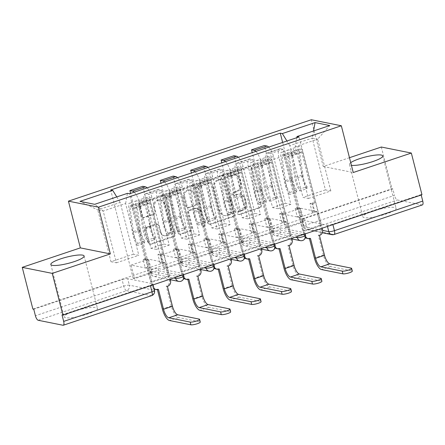 <?xml version="1.0" encoding="UTF-8"?>
<svg xmlns="http://www.w3.org/2000/svg" width="445" height="445" viewBox="0 0 445 445"><rect width="100%" height="100%" fill="white"/><g stroke="black" fill="none" stroke-linecap="round" stroke-linejoin="round"><path stroke-width="0.33" stroke-dasharray="2.23 1.67" d="M227.462 175.091A1.513 1.385 -78.7 0 1 228.43 173.2L248.761 166.391A2.164 1.975 -78.7 0 1 251.203 167.804L260.642 204.839A2.164 1.975 -78.7 0 1 259.251 207.537L238.921 214.351A1.513 1.385 -78.7 0 1 237.213 213.361A1.513 1.385 -78.7 0 1 238.186 211.47L240.817 210.585A6.92 6.325 -78.7 0 0 245.262 201.952L244.477 198.865A6.92 6.325 -78.7 0 0 239.71 194.137A6.92 6.325 -78.7 0 0 236.673 194.332L234.042 195.216A1.513 1.385 -78.7 0 1 232.335 194.226A1.513 1.385 -78.7 0 1 233.308 192.335L235.939 191.456A6.92 6.325 -78.7 0 0 240.383 182.817L239.599 179.73A6.92 6.325 -78.7 0 0 234.838 175.002A6.92 6.325 -78.7 0 0 231.795 175.202L229.164 176.081A1.513 1.385 -78.7 0 1 227.462 175.091M241.691 210.763A6.92 6.325 -78.7 0 0 246.135 202.13L245.351 199.043A6.92 6.325 -78.7 0 0 240.589 194.309A6.92 6.325 -78.7 0 0 237.547 194.51L234.916 195.388A1.513 1.385 -78.7 0 1 233.213 194.398A1.513 1.385 -78.7 0 1 234.181 192.513L236.812 191.628A6.92 6.325 -78.7 0 0 241.262 182.995L240.472 179.908A6.92 6.325 -78.7 0 0 235.711 175.174A6.92 6.325 -78.7 0 0 232.674 175.374L230.043 176.259A1.513 1.385 -78.7 0 1 228.335 175.263A1.513 1.385 -78.7 0 1 229.309 173.378L249.639 166.564A2.164 1.975 -78.7 0 1 252.076 167.982L261.515 205.012A2.164 1.975 -78.7 0 1 260.125 207.715L239.794 214.523A1.513 1.385 -78.7 0 1 238.092 213.533A1.513 1.385 -78.7 0 1 239.06 211.642L241.691 210.763L240.817 210.585M74.004 311.272A17.177 3.237 165.7 0 1 97.472 308.396A17.177 3.237 165.7 0 1 87.654 314.009A17.177 3.237 165.7 0 1 64.18 316.885A17.177 3.237 165.7 0 1 74.004 311.272M372.649 211.197A17.177 3.237 165.7 0 1 396.122 208.321A17.177 3.237 165.7 0 1 386.299 213.934A17.177 3.237 165.7 0 1 362.825 216.81A17.177 3.237 165.7 0 1 372.649 211.197M175.085 276.084L150.327 271.116A4.405 0.829 165.7 0 1 149.954 270.899A4.405 0.829 165.7 0 1 153.23 269.225A4.405 0.829 165.7 0 1 158.125 268.502L182.884 273.469A4.405 0.829 165.7 0 1 183.251 273.686A4.405 0.829 165.7 0 1 180.737 275.127A4.405 0.829 165.7 0 1 175.085 276.084L175.413 277.38M205.495 265.893L180.737 260.926A4.405 0.829 165.7 0 1 180.364 260.709A4.405 0.829 165.7 0 1 183.64 259.035A4.405 0.829 165.7 0 1 188.535 258.311L213.294 263.279A4.405 0.829 165.7 0 1 213.661 263.496A4.405 0.829 165.7 0 1 211.147 264.936A4.405 0.829 165.7 0 1 205.495 265.893L205.824 267.189M235.906 255.703L211.147 250.735A4.405 0.829 165.7 0 1 210.774 250.518A4.405 0.829 165.7 0 1 214.051 248.844A4.405 0.829 165.7 0 1 218.946 248.121L243.704 253.088A4.405 0.829 165.7 0 1 244.071 253.305A4.405 0.829 165.7 0 1 241.557 254.746A4.405 0.829 165.7 0 1 235.906 255.703L236.239 256.999M266.316 245.512L241.557 240.545A4.405 0.829 165.7 0 1 241.19 240.328A4.405 0.829 165.7 0 1 244.461 238.654A4.405 0.829 165.7 0 1 249.356 237.93L274.114 242.898A4.405 0.829 165.7 0 1 274.482 243.115A4.405 0.829 165.7 0 1 271.967 244.555A4.405 0.829 165.7 0 1 266.316 245.512L266.65 246.808M296.726 235.322L271.967 230.354A4.405 0.829 165.7 0 1 271.6 230.137A4.405 0.829 165.7 0 1 274.871 228.463A4.405 0.829 165.7 0 1 279.766 227.74L304.525 232.707A4.405 0.829 165.7 0 1 304.897 232.924A4.405 0.829 165.7 0 1 302.377 234.365A4.405 0.829 165.7 0 1 296.726 235.322L297.06 236.618M143.679 217.344A2.164 1.975 -78.7 0 1 141.243 215.931L138.595 205.54A2.164 1.975 -78.7 0 1 139.98 202.842L162.559 195.272A2.164 1.975 -78.7 0 1 165 196.69L174.44 233.725A2.164 1.975 -78.7 0 1 173.049 236.423L150.471 243.988A2.164 1.975 -78.7 0 1 148.035 242.575L144.836 230.02A2.164 1.975 -78.7 0 1 146.221 227.323L155.883 224.085A2.164 1.975 -78.7 0 1 158.325 225.504L159.911 231.728A5.785 5.29 -78.7 0 0 163.893 235.683A5.785 5.29 -78.7 0 0 170.146 228.296L163.932 203.916A5.785 5.29 -78.7 0 0 159.95 199.961A5.785 5.29 -78.7 0 0 153.697 207.348L154.732 211.408A2.164 1.975 -78.7 0 1 153.341 214.106L143.679 217.344L144.553 217.522A2.164 1.975 -78.7 0 1 142.116 216.103L139.469 205.712A2.164 1.975 -78.7 0 1 140.859 203.015L163.437 195.45A2.164 1.975 -78.7 0 1 165.874 196.868L175.313 233.898A2.164 1.975 -78.7 0 1 173.923 236.601L151.345 244.166A2.164 1.975 -78.7 0 1 148.908 242.748L145.71 230.198A2.164 1.975 -78.7 0 1 147.1 227.501L156.762 224.263A2.164 1.975 -78.7 0 1 159.199 225.676L160.784 231.901L159.911 231.728M32.88 309.064L391.962 188.741L392.835 188.914L394.493 195.411L306.182 225.003A4.405 0.829 -14.3 0 0 303.662 226.444A4.405 0.829 -14.3 0 0 304.035 226.661L322.675 230.399M349.47 157.702L323.237 166.497L311.322 119.75M381.326 147.028L391.962 188.741M198.103 185.598A2.164 1.975 -78.7 0 1 199.494 182.901L222.072 175.336A2.164 1.975 -78.7 0 1 224.508 176.748L233.948 213.784A2.164 1.975 -78.7 0 1 232.557 216.481L209.979 224.046A2.164 1.975 -78.7 0 1 207.542 222.634L198.103 185.598L198.976 185.771A2.164 1.975 -78.7 0 1 200.367 183.073L222.945 175.508A2.164 1.975 -78.7 0 1 225.381 176.926L234.821 213.956A2.164 1.975 -78.7 0 1 233.436 216.659L210.852 224.224A2.164 1.975 -78.7 0 1 208.416 222.806L198.976 185.771M192.318 185.304L169.734 192.869A2.164 1.975 -78.7 0 0 168.349 195.566L177.789 232.602A2.164 1.975 -78.7 0 0 180.225 234.02L189.887 230.783A2.164 1.975 -78.7 0 0 191.278 228.079L187.451 213.06A2.164 1.975 -78.7 0 1 188.836 210.363L195.249 208.215A2.164 1.975 -78.7 0 1 197.686 209.634L201.674 225.27A1.513 1.385 -78.7 0 0 202.714 226.305A1.513 1.385 -78.7 0 0 204.35 224.369L194.754 186.722A2.164 1.975 -78.7 0 0 192.318 185.304L193.191 185.482L170.613 193.047L169.734 192.869M62.016 314.91L150.321 285.317A4.405 0.829 -14.3 0 0 152.841 283.877A4.405 0.829 -14.3 0 0 152.474 283.66L127.715 278.692L129.367 285.189A4.405 0.829 -14.3 0 0 123.721 286.146L35.411 315.739M392.835 188.914L304.525 218.506A4.405 0.829 -14.3 0 0 302.01 219.947A4.405 0.829 -14.3 0 0 302.377 220.164L327.136 225.131L327.47 226.427M422.4 204.906A4.405 1.58 71.5 0 1 422.071 204.922L397.307 199.955A4.405 1.58 71.5 0 1 394.493 195.411M421.204 195.016L421.092 194.582L421.971 194.76M255.892 151.4A10.129 3.632 71.5 0 1 260.67 160.829L272.585 207.57L278.008 208.661L266.093 161.919A10.129 3.632 71.5 0 1 266.9 153.119A10.129 3.632 71.5 0 1 267.662 153.08L280.528 148.769A10.129 3.632 -108.5 0 0 279.766 148.808A10.129 3.632 -108.5 0 0 278.959 157.602L290.874 204.35L285.451 203.259L273.536 156.518A10.129 3.632 -108.5 0 0 268.758 147.089M280.528 148.769L283.192 149.303L304.085 231.261L302.772 230.999L299.301 217.371L283.115 214.128L300.659 208.249L304.13 221.871L286.586 227.751L283.115 214.128M286.586 227.751L285.273 227.49L264.386 145.532M272.407 231.801L273.719 232.062L256.175 237.941L254.863 237.68L272.407 231.801L252.226 152.629M273.719 232.062L270.248 218.439L286.435 221.688L268.891 227.562L272.362 241.19L289.906 235.31L286.435 221.688M289.906 235.31L291.219 235.572L270.326 153.614L283.192 149.303M267.662 153.08L270.326 153.614M291.219 235.572L273.675 241.451L252.782 159.494L250.118 158.96A10.129 3.632 -108.5 0 0 249.356 158.998A10.129 3.632 -108.5 0 0 248.549 167.793L260.464 214.54L255.041 213.45L243.126 166.708A10.129 3.632 -108.5 0 0 238.348 157.28M273.675 241.451L272.362 241.19M256.175 237.941L252.704 224.319L268.891 227.562M254.863 237.68L233.975 155.722M225.482 161.591A10.129 3.632 71.5 0 1 230.26 171.019L242.175 217.761L247.598 218.851L235.683 172.109A10.129 3.632 71.5 0 1 236.49 163.309A10.129 3.632 71.5 0 1 237.252 163.27L239.916 163.805L252.782 159.494M241.997 241.991L243.309 242.252L225.765 248.132L224.452 247.871L241.997 241.991L221.816 162.82M243.309 242.252L239.838 228.63L256.025 231.878L238.481 237.752L241.952 251.381L259.496 245.501L256.025 231.878M259.496 245.501L260.809 245.762L239.916 163.805M260.809 245.762L243.265 251.642L222.372 169.684L219.702 169.15A10.129 3.632 -108.5 0 0 218.946 169.189A10.129 3.632 -108.5 0 0 218.139 177.983L230.054 224.731L224.63 223.64L212.716 176.899A10.129 3.632 -108.5 0 0 207.937 167.47M243.265 251.642L241.952 251.381M225.765 248.132L222.294 234.509L238.481 237.752M224.452 247.871L203.565 165.913M195.071 171.781A10.129 3.632 71.5 0 1 199.85 181.21L211.764 227.951L217.188 229.042L205.273 182.3A10.129 3.632 71.5 0 1 206.08 173.5A10.129 3.632 71.5 0 1 206.836 173.461L209.506 173.995L222.372 169.684M211.586 252.182L212.899 252.443L195.355 258.322L194.042 258.061L211.586 252.182L191.406 173.01M212.899 252.443L209.428 238.82L225.615 242.069L208.065 247.943L211.542 261.571L229.086 255.691L225.615 242.069M229.086 255.691L230.399 255.953L209.506 173.995M230.399 255.953L212.855 261.832L191.962 179.875L189.292 179.341A10.129 3.632 -108.5 0 0 188.535 179.38A10.129 3.632 -108.5 0 0 187.729 188.174L199.644 234.921L194.22 233.831L182.305 187.089A10.129 3.632 -108.5 0 0 177.527 177.661M212.855 261.832L211.542 261.571M195.355 258.322L191.884 244.7L208.065 247.943M194.042 258.061L173.155 176.103M164.661 181.972A10.129 3.632 71.5 0 1 169.439 191.4L181.354 238.142L186.778 239.232L174.863 192.49A10.129 3.632 71.5 0 1 175.669 183.69A10.129 3.632 71.5 0 1 176.426 183.652L179.096 184.186L191.962 179.875M181.176 262.372L182.489 262.633L164.945 268.513L163.632 268.252L181.176 262.372L160.995 183.201M182.489 262.633L179.018 249.011L195.199 252.259L177.655 258.133L181.132 271.762L198.676 265.882L195.199 252.259M198.676 265.882L199.989 266.143L179.096 184.186M199.989 266.143L182.444 272.023L161.552 190.065L158.882 189.531A10.129 3.632 -108.5 0 0 158.12 189.57A10.129 3.632 -108.5 0 0 157.319 198.364L169.234 245.112L163.805 244.021L151.895 197.28A10.129 3.632 -108.5 0 0 147.117 187.851M182.444 272.023L181.132 271.762M164.945 268.513L161.474 254.89L177.655 258.133M163.632 268.252L142.739 186.294M134.251 192.162A10.129 3.632 71.5 0 1 139.029 201.591L150.938 248.332L156.367 249.422L144.453 202.681A10.129 3.632 71.5 0 1 145.259 193.881A10.129 3.632 71.5 0 1 146.016 193.842L148.686 194.376L161.552 190.065M150.766 272.562L152.079 272.824L134.535 278.704L133.222 278.442L150.766 272.562L130.585 193.391M152.079 272.824L148.608 259.201L164.789 262.45L147.245 268.324L150.721 281.952L168.266 276.072L164.789 262.45M168.266 276.072L169.578 276.334L148.686 194.376M163.805 244.021L150.938 248.332M194.22 233.831L181.354 238.142M224.63 223.64L211.764 227.951M255.041 213.45L242.175 217.761M285.451 203.259L272.585 207.57M156.367 249.422L169.234 245.112M186.778 239.232L199.644 234.921M217.188 229.042L230.054 224.731M247.598 218.851L260.464 214.54M278.008 208.661L290.874 204.35M308.418 198.47L330.835 190.955L325.412 189.87L312.212 138.095L289.795 145.61L302.995 197.38L308.418 198.47L295.219 146.694L317.641 139.185L312.212 138.095L313.525 130.986M325.412 189.87L302.995 197.38M330.835 190.955L317.641 139.185L329.778 125.54M323.237 166.497L353.247 172.515M350.732 162.653A17.177 3.237 -14.3 0 0 349.47 164.405A17.177 3.237 -14.3 0 0 351.416 165.34M133.394 254.212L110.977 261.727L97.783 209.951L103.207 211.041L125.624 203.526L138.823 255.302L133.394 254.212L120.2 202.442L97.783 209.951L79.983 201.374M110.977 261.727L116.401 262.811L103.207 211.041L94.679 204.322M116.401 262.811L138.823 255.302M296.821 137.689L295.219 146.694M289.795 145.61L286.936 140.998M285.273 227.49L302.817 221.61L282.636 142.439M302.817 221.61L304.13 221.871M302.772 230.999L320.317 225.12L316.846 211.497L300.659 208.249M320.317 225.12L321.629 225.381L299.084 136.927M169.578 276.334L152.034 282.213L129.484 193.759M321.629 225.381L304.085 231.261M133.222 278.442L110.677 189.987M316.846 211.497L299.301 217.371M125.624 203.526L127.431 193.347M152.034 282.213L150.721 281.952M134.535 278.704L131.064 265.081L147.245 268.324M116.774 196.918L120.2 202.442M33.759 309.242L122.064 279.649A4.405 0.829 165.7 0 1 127.715 278.692M421.092 194.582L332.788 224.174A4.405 0.829 165.7 0 1 327.136 225.131M252.704 224.319L270.248 218.439M222.294 234.509L239.838 228.63M191.884 244.7L209.428 238.82M161.474 254.89L179.018 249.011M131.064 265.081L148.608 259.201M220.698 178.918A1.513 1.385 -78.7 0 1 222.405 179.908L230.694 212.415A1.513 1.385 -78.7 0 1 229.72 214.306L226.944 215.235A6.92 6.325 -78.7 0 1 223.907 215.436A6.92 6.325 -78.7 0 1 219.146 210.702L213.478 188.485A6.92 6.325 -78.7 0 1 217.922 179.847L220.698 178.918L221.577 179.096A1.513 1.385 -78.7 0 1 223.279 180.086L222.405 179.908M221.577 179.096L218.801 180.025A6.92 6.325 -78.7 0 0 214.357 188.658L220.019 210.88A6.92 6.325 -78.7 0 0 224.781 215.614A6.92 6.325 -78.7 0 0 227.818 215.413L230.593 214.484A1.513 1.385 -78.7 0 0 231.567 212.593L223.279 180.086M193.191 185.482A2.164 1.975 -78.7 0 1 195.628 186.894L205.223 224.547A1.513 1.385 -78.7 0 1 203.588 226.477A1.513 1.385 -78.7 0 1 202.547 225.443L198.559 209.806A2.164 1.975 -78.7 0 0 196.123 208.393L189.715 210.541A2.164 1.975 -78.7 0 0 188.324 213.238L192.151 228.257A2.164 1.975 -78.7 0 1 190.766 230.955L181.098 234.192A2.164 1.975 -78.7 0 1 178.662 232.78L169.222 195.744A2.164 1.975 -78.7 0 1 170.613 193.047M183.479 197.48A5.785 5.29 -78.7 0 1 189.731 190.093A5.785 5.29 -78.7 0 1 193.714 194.048L195.9 202.636A2.164 1.975 -78.7 0 1 194.515 205.334L188.102 207.481A2.164 1.975 -78.7 0 1 185.665 206.068L183.479 197.48L184.352 197.652A5.785 5.29 -78.7 0 1 190.605 190.265A5.785 5.29 -78.7 0 1 194.587 194.22L193.714 194.048M184.352 197.652L186.538 206.241A2.164 1.975 -78.7 0 0 188.98 207.659L195.388 205.512A2.164 1.975 -78.7 0 0 196.779 202.814L194.587 194.22M160.784 231.901A5.785 5.29 -78.7 0 0 164.767 235.856A5.785 5.29 -78.7 0 0 171.025 228.469L164.806 204.088A5.785 5.29 -78.7 0 0 160.829 200.133A5.785 5.29 -78.7 0 0 154.571 207.52L155.605 211.586A2.164 1.975 -78.7 0 1 154.215 214.284L144.553 217.522M319.443 235.394L318.309 235.166L323.382 255.08A11.125 3.988 -108.5 0 0 330.496 266.549L351.889 270.844A5.067 0.957 165.7 0 1 352.312 271.094M316.834 211.547L314.648 211.108L312.112 211.954L314.298 212.393L316.834 211.547L321.429 229.57A4.405 4.027 -78.7 0 1 318.598 235.071L318.309 235.166M305.431 237.586A4.405 4.027 -78.7 0 1 304.08 235.383L299.485 217.36L302.016 216.509L299.83 216.07L297.299 216.921L295.157 208.538L297.349 208.972L299.88 208.127L302.016 216.509M299.485 217.36L297.299 216.921M297.349 208.972L284.255 157.619A2.642 0.946 -108.5 0 0 282.369 154.905A2.642 0.946 -108.5 0 0 282.024 156.545L285.684 181.899A10.352 3.716 -108.5 0 0 289.723 192.49L289.561 194.487A13.217 4.739 71.5 0 1 284.405 180.965L280.745 155.605A5.507 1.975 71.5 0 1 281.457 152.19A5.507 1.975 71.5 0 1 285.395 157.847L305.214 235.611A4.405 4.027 101.3 0 0 305.609 236.623M289.723 192.49L296.743 190.143A10.352 3.716 71.5 0 1 292.704 179.546L289.044 154.192A2.642 0.946 71.5 0 1 289.384 152.552A2.642 0.946 71.5 0 1 291.275 155.272L292.415 155.5L285.395 157.847M296.743 190.143L296.581 192.134L289.561 194.487M296.581 192.134A13.217 4.739 71.5 0 1 291.425 178.612L287.765 153.258A5.507 1.975 71.5 0 1 288.477 149.837A5.507 1.975 71.5 0 1 292.415 155.5L295.725 154.387A5.507 1.975 71.5 0 0 291.792 148.725A5.507 1.975 71.5 0 0 291.08 152.145L294.735 177.499A13.217 4.739 71.5 0 0 299.891 191.022L300.058 189.03A10.352 3.716 71.5 0 1 296.02 178.439L292.359 153.086A2.642 0.946 71.5 0 1 292.699 151.445A2.642 0.946 71.5 0 1 294.59 154.159L284.255 157.619M314.298 212.393L312.162 204.01L314.698 203.159L301.604 151.806A2.642 0.946 -108.5 0 0 299.719 149.092A2.642 0.946 -108.5 0 0 299.374 150.733L303.034 176.087A10.352 3.716 -108.5 0 0 307.072 186.678L300.058 189.03M310.476 238.403L309.336 238.175L309.464 238.665M309.336 238.175L309.047 238.27A4.405 4.027 -78.7 0 1 307.111 238.398M307.072 186.678L306.911 188.669L299.891 191.022M306.911 188.669A13.217 4.739 71.5 0 1 301.755 175.146L298.094 149.793A5.507 1.975 71.5 0 1 298.806 146.377A5.507 1.975 71.5 0 1 302.745 152.034L322.158 228.202M312.112 211.954L309.976 203.571L312.507 202.72L314.648 211.108M312.507 202.72L314.698 203.159M309.976 203.571L312.162 204.01M295.157 208.538L297.694 207.687L299.88 208.127M297.694 207.687L299.83 216.07M301.604 151.806L294.59 154.159L295.725 154.387L302.745 152.034M289.033 245.584L287.898 245.356L292.971 265.27A11.125 3.988 -108.5 0 0 300.086 276.74L321.479 281.034A5.067 0.957 165.7 0 1 321.902 281.285M286.424 221.738L284.238 221.298L281.702 222.144L283.888 222.583L286.424 221.738L291.019 239.76A4.405 4.027 -78.7 0 1 288.188 245.262L287.898 245.356M275.021 247.776A4.405 4.027 -78.7 0 1 273.669 245.573L269.075 227.551L271.606 226.7L269.42 226.26L266.889 227.111L264.747 218.729L266.939 219.163L269.47 218.317L271.606 226.7M269.075 227.551L266.889 227.111M266.939 219.163L253.845 167.81A2.642 0.946 -108.5 0 0 251.959 165.095A2.642 0.946 -108.5 0 0 251.614 166.736L255.274 192.09A10.352 3.716 -108.5 0 0 259.313 202.681L259.151 204.678A13.217 4.739 71.5 0 1 253.995 191.155L250.335 165.796A5.507 1.975 71.5 0 1 251.047 162.381A5.507 1.975 71.5 0 1 254.985 168.038L274.804 245.801A4.405 4.027 101.3 0 0 275.199 246.814M259.313 202.681L266.333 200.333A10.352 3.716 71.5 0 1 262.294 189.737L258.634 164.383A2.642 0.946 71.5 0 1 258.973 162.742A2.642 0.946 71.5 0 1 260.865 165.462L261.999 165.69L254.985 168.038M266.333 200.333L266.171 202.325L259.151 204.678M266.171 202.325A13.217 4.739 71.5 0 1 261.015 188.802L257.355 163.448A5.507 1.975 71.5 0 1 258.067 160.028A5.507 1.975 71.5 0 1 261.999 165.69L265.315 164.578A5.507 1.975 71.5 0 0 261.382 158.915A5.507 1.975 71.5 0 0 260.664 162.336L264.324 187.69A13.217 4.739 71.5 0 0 269.481 201.212L269.648 199.221A10.352 3.716 71.5 0 1 265.609 188.63L261.949 163.276A2.642 0.946 71.5 0 1 262.289 161.635A2.642 0.946 71.5 0 1 264.18 164.35L253.845 167.81M283.888 222.583L281.752 214.201L284.288 213.35L271.194 161.997A2.642 0.946 -108.5 0 0 269.308 159.282A2.642 0.946 -108.5 0 0 268.964 160.923L272.624 186.277A10.352 3.716 -108.5 0 0 276.662 196.868L269.648 199.221M280.066 248.594L278.926 248.366L279.054 248.855M278.926 248.366L278.637 248.46A4.405 4.027 -78.7 0 1 276.701 248.588M276.662 196.868L276.501 198.859L269.481 201.212M276.501 198.859A13.217 4.739 71.5 0 1 271.344 185.337L267.684 159.983A5.507 1.975 71.5 0 1 268.396 156.568A5.507 1.975 71.5 0 1 272.334 162.225L291.748 238.392M281.702 222.144L279.566 213.761L282.097 212.91L284.238 221.298M282.097 212.91L284.288 213.35M279.566 213.761L281.752 214.201M264.747 218.729L267.284 217.878L269.47 218.317M267.284 217.878L269.42 226.26M271.194 161.997L264.18 164.35L265.315 164.578L272.334 162.225M258.623 255.775L257.483 255.547L262.561 275.461A11.125 3.988 -108.5 0 0 269.676 286.93L291.069 291.225A5.067 0.957 165.7 0 1 291.492 291.475M256.014 231.928L253.828 231.489L251.292 232.335L253.478 232.774L256.014 231.928L260.609 249.951A4.405 4.027 -78.7 0 1 257.777 255.452L257.483 255.547M244.611 257.966A4.405 4.027 -78.7 0 1 243.259 255.764L238.665 237.741L241.196 236.89L239.01 236.451L236.479 237.302L234.337 228.919L236.529 229.353L239.06 228.508L241.196 236.89M238.665 237.741L236.479 237.302M236.529 229.353L223.435 178A2.642 0.946 -108.5 0 0 221.549 175.286A2.642 0.946 -108.5 0 0 221.204 176.926L224.864 202.28A10.352 3.716 -108.5 0 0 228.902 212.871L228.741 214.868A13.217 4.739 71.5 0 1 223.585 201.346L219.925 175.986A5.507 1.975 71.5 0 1 220.637 172.571A5.507 1.975 71.5 0 1 224.575 178.228L244.394 255.992A4.405 4.027 101.3 0 0 244.789 257.004M228.902 212.871L235.922 210.524A10.352 3.716 71.5 0 1 231.884 199.927L228.224 174.573A2.642 0.946 71.5 0 1 228.563 172.933A2.642 0.946 71.5 0 1 230.454 175.653L231.589 175.881L224.575 178.228M235.922 210.524L235.761 212.515L228.741 214.868M235.761 212.515A13.217 4.739 71.5 0 1 230.605 198.993L226.944 173.639A5.507 1.975 71.5 0 1 227.656 170.218A5.507 1.975 71.5 0 1 231.589 175.881L234.904 174.768A5.507 1.975 71.5 0 0 230.966 169.106A5.507 1.975 71.5 0 0 230.254 172.527L233.914 197.88A13.217 4.739 71.5 0 0 239.071 211.403L239.238 209.411A10.352 3.716 71.5 0 1 235.194 198.82L231.539 173.467A2.642 0.946 71.5 0 1 231.878 171.826A2.642 0.946 71.5 0 1 233.77 174.54L223.435 178M253.478 232.774L251.342 224.391L253.878 223.54L240.784 172.187A2.642 0.946 -108.5 0 0 238.898 169.473A2.642 0.946 -108.5 0 0 238.553 171.114L242.214 196.468A10.352 3.716 -108.5 0 0 246.252 207.059L239.238 209.411M249.656 258.784L248.516 258.556L248.644 259.046M248.516 258.556L248.227 258.651A4.405 4.027 -78.7 0 1 246.291 258.779M246.252 207.059L246.091 209.05L239.071 211.403M246.091 209.05A13.217 4.739 71.5 0 1 240.934 195.527L237.274 170.174A5.507 1.975 71.5 0 1 237.986 166.758A5.507 1.975 71.5 0 1 241.924 172.415L261.337 248.583M251.292 232.335L249.156 223.952L251.686 223.101L253.828 231.489M251.686 223.101L253.878 223.54M249.156 223.952L251.342 224.391M234.337 228.919L236.874 228.068L239.06 228.508M236.874 228.068L239.01 236.451M240.784 172.187L233.77 174.54L234.904 174.768L241.924 172.415M228.213 265.965L227.072 265.737L232.151 285.651A11.125 3.988 -108.5 0 0 239.265 297.121L260.659 301.415A5.067 0.957 165.7 0 1 261.082 301.666M225.604 242.119L223.418 241.68L220.881 242.525L223.067 242.964L225.604 242.119L230.198 260.141A4.405 4.027 -78.7 0 1 227.367 265.643L227.072 265.737M214.201 268.157A4.405 4.027 -78.7 0 1 212.849 265.954L208.254 247.932L210.785 247.081L208.599 246.641L206.068 247.492L203.927 239.11L206.118 239.543L208.649 238.698L210.785 247.081M208.254 247.932L206.068 247.492M206.118 239.543L193.024 188.191A2.642 0.946 -108.5 0 0 191.139 185.476A2.642 0.946 -108.5 0 0 190.794 187.117L194.454 212.471A10.352 3.716 -108.5 0 0 198.492 223.062L198.331 225.059A13.217 4.739 71.5 0 1 193.174 211.536L189.514 186.177A5.507 1.975 71.5 0 1 190.226 182.762A5.507 1.975 71.5 0 1 194.165 188.419L213.984 266.182A4.405 4.027 101.3 0 0 214.379 267.195M198.492 223.062L205.512 220.714A10.352 3.716 71.5 0 1 201.474 210.118L197.814 184.764A2.642 0.946 71.5 0 1 198.153 183.123A2.642 0.946 71.5 0 1 200.044 185.843L201.179 186.071L194.165 188.419M205.512 220.714L205.345 222.706L198.331 225.059M205.345 222.706A13.217 4.739 71.5 0 1 200.194 209.183L196.534 183.83A5.507 1.975 71.5 0 1 197.246 180.409A5.507 1.975 71.5 0 1 201.179 186.071L204.494 184.959A5.507 1.975 71.5 0 0 200.556 179.296A5.507 1.975 71.5 0 0 199.844 182.717L203.504 208.071A13.217 4.739 71.5 0 0 208.661 221.593L208.827 219.602A10.352 3.716 71.5 0 1 204.783 209.011L201.129 183.657A2.642 0.946 71.5 0 1 201.468 182.016A2.642 0.946 71.5 0 1 203.359 184.731L193.024 188.191M223.067 242.964L220.931 234.582L223.468 233.731L210.374 182.378A2.642 0.946 -108.5 0 0 208.488 179.663A2.642 0.946 -108.5 0 0 208.143 181.304L211.803 206.658A10.352 3.716 -108.5 0 0 215.842 217.249L208.827 219.602M219.246 268.975L218.106 268.747L218.234 269.236M218.106 268.747L217.816 268.841A4.405 4.027 -78.7 0 1 215.881 268.969M215.842 217.249L215.68 219.24L208.661 221.593M215.68 219.24A13.217 4.739 71.5 0 1 210.524 205.718L206.864 180.364A5.507 1.975 71.5 0 1 207.576 176.949A5.507 1.975 71.5 0 1 211.514 182.606L230.927 258.773M220.881 242.525L218.745 234.142L221.276 233.291L223.418 241.68M221.276 233.291L223.468 233.731M218.745 234.142L220.931 234.582M203.927 239.11L206.463 238.259L208.649 238.698M206.463 238.259L208.599 246.641M210.374 182.378L203.359 184.731L204.494 184.959L211.514 182.606M197.803 276.156L196.662 275.928L201.741 295.842A11.125 3.988 -108.5 0 0 208.855 307.311L230.249 311.606A5.067 0.957 165.7 0 1 230.671 311.856M195.194 252.309L193.002 251.87L190.471 252.716L192.657 253.155L195.194 252.309L199.788 270.332A4.405 4.027 -78.7 0 1 196.957 275.833L196.662 275.928M183.791 278.348A4.405 4.027 -78.7 0 1 182.439 276.145L177.844 258.122L180.375 257.271L178.189 256.832L175.653 257.683L173.517 249.3L175.703 249.734L178.239 248.889L180.375 257.271M177.844 258.122L175.653 257.683M175.703 249.734L162.614 198.381A2.642 0.946 -108.5 0 0 160.728 195.667A2.642 0.946 -108.5 0 0 160.384 197.307L164.044 222.661A10.352 3.716 -108.5 0 0 168.082 233.252L167.921 235.249A13.217 4.739 71.5 0 1 162.764 221.727L159.104 196.367A5.507 1.975 71.5 0 1 159.816 192.952A5.507 1.975 71.5 0 1 163.754 198.609L183.574 276.373A4.405 4.027 101.3 0 0 183.969 277.385M168.082 233.252L175.102 230.905A10.352 3.716 71.5 0 1 171.064 220.308L167.403 194.955A2.642 0.946 71.5 0 1 167.743 193.314A2.642 0.946 71.5 0 1 169.634 196.034L170.769 196.262L163.754 198.609M175.102 230.905L174.935 232.896L167.921 235.249M174.935 232.896A13.217 4.739 71.5 0 1 169.779 219.374L166.124 194.02A5.507 1.975 71.5 0 1 166.836 190.599A5.507 1.975 71.5 0 1 170.769 196.262L174.084 195.149A5.507 1.975 71.5 0 0 170.146 189.487A5.507 1.975 71.5 0 0 169.434 192.908L173.094 218.261A13.217 4.739 71.5 0 0 178.25 231.784L178.412 229.792A10.352 3.716 71.5 0 1 174.373 219.201L170.713 193.848A2.642 0.946 71.5 0 1 171.058 192.207A2.642 0.946 71.5 0 1 172.949 194.921L162.614 198.381M192.657 253.155L190.521 244.772L193.058 243.921L179.964 192.568A2.642 0.946 -108.5 0 0 178.078 189.854A2.642 0.946 -108.5 0 0 177.733 191.495L181.393 216.849A10.352 3.716 -108.5 0 0 185.432 227.44L178.412 229.792M188.836 279.165L187.695 278.937L187.823 279.427M187.695 278.937L187.406 279.032A4.405 4.027 -78.7 0 1 185.47 279.16M185.432 227.44L185.27 229.431L178.25 231.784M185.27 229.431A13.217 4.739 71.5 0 1 180.114 215.908L176.454 190.555A5.507 1.975 71.5 0 1 177.166 187.139A5.507 1.975 71.5 0 1 181.104 192.796L200.517 268.964M190.471 252.716L188.335 244.333L190.866 243.482L193.002 251.87M190.866 243.482L193.058 243.921M188.335 244.333L190.521 244.772M173.517 249.3L176.053 248.449L178.239 248.889M176.053 248.449L178.189 256.832M179.964 192.568L172.949 194.921L174.084 195.149L181.104 192.796M167.392 286.346L166.252 286.118L171.331 306.032A11.125 3.988 -108.5 0 0 178.445 317.502L199.838 321.796A5.067 0.957 165.7 0 1 200.261 322.047M164.784 262.5L162.592 262.06L160.061 262.906L162.247 263.345L164.784 262.5L169.378 280.522A4.405 4.027 -78.7 0 1 166.547 286.024L166.252 286.118M154.159 289.044A4.405 4.027 -78.7 0 1 152.029 286.335L147.434 268.313L149.965 267.462L147.779 267.022L145.242 267.873L143.106 259.491L145.292 259.925L147.829 259.079L149.965 267.462M147.434 268.313L145.242 267.873M145.292 259.925L132.204 208.571A2.642 0.946 -108.5 0 0 130.313 205.857A2.642 0.946 -108.5 0 0 129.973 207.498L133.633 232.852A10.352 3.716 -108.5 0 0 137.672 243.443L137.511 245.44A13.217 4.739 71.5 0 1 132.354 231.917L128.694 206.558A5.507 1.975 71.5 0 1 129.406 203.143A5.507 1.975 71.5 0 1 133.344 208.8L153.163 286.563A4.405 4.027 101.3 0 0 153.931 288.154M137.672 243.443L144.692 241.095A10.352 3.716 71.5 0 1 140.653 230.499L136.993 205.145A2.642 0.946 71.5 0 1 137.333 203.504A2.642 0.946 71.5 0 1 139.224 206.224L140.359 206.452L133.344 208.8M144.692 241.095L144.525 243.087L137.511 245.44M144.525 243.087A13.217 4.739 71.5 0 1 139.368 229.564L135.714 204.211A5.507 1.975 71.5 0 1 136.426 200.79A5.507 1.975 71.5 0 1 140.359 206.452L143.674 205.34A5.507 1.975 71.5 0 0 139.736 199.677A5.507 1.975 71.5 0 0 139.024 203.098L142.684 228.452A13.217 4.739 71.5 0 0 147.84 241.974L148.001 239.983A10.352 3.716 71.5 0 1 143.963 229.392L140.303 204.038A2.642 0.946 71.5 0 1 140.648 202.397A2.642 0.946 71.5 0 1 142.539 205.112L132.204 208.571M162.247 263.345L160.111 254.963L162.642 254.112L149.553 202.759A2.642 0.946 -108.5 0 0 147.662 200.044A2.642 0.946 -108.5 0 0 147.323 201.685L150.983 227.039A10.352 3.716 -108.5 0 0 155.021 237.63L148.001 239.983M158.426 289.356L157.285 289.128L157.413 289.617M157.285 289.128L156.996 289.222A4.405 4.027 -78.7 0 1 155.06 289.35M155.021 237.63L154.86 239.621L147.84 241.974M154.86 239.621A13.217 4.739 71.5 0 1 149.704 226.099L146.043 200.745A5.507 1.975 71.5 0 1 146.755 197.33A5.507 1.975 71.5 0 1 150.694 202.987L170.107 279.154M160.061 262.906L157.925 254.523L160.456 253.672L162.592 262.06M160.456 253.672L162.642 254.112M157.925 254.523L160.111 254.963M143.106 259.491L145.643 258.64L147.829 259.079M145.643 258.64L147.779 267.022M149.553 202.759L142.539 205.112L143.674 205.34L150.694 202.987M229.309 173.378L228.43 173.2M239.06 211.642L238.186 211.47M234.181 192.513L233.308 192.335M183.841 275.995A4.405 0.829 -14.3 0 0 183.474 275.778L158.709 270.81A4.405 0.829 -14.3 0 0 153.82 271.528A4.405 0.829 -14.3 0 0 150.543 273.202A4.405 0.829 -14.3 0 0 150.916 273.425L173.628 277.975M182.884 273.469L183.474 275.778A4.405 4.027 -78.7 0 1 180.642 281.273A4.405 4.027 101.3 0 1 178.706 281.401M214.251 265.804A4.405 0.829 -14.3 0 0 213.884 265.587L189.119 260.62A4.405 0.829 -14.3 0 0 184.23 261.337A4.405 0.829 -14.3 0 0 180.954 263.012A4.405 0.829 -14.3 0 0 181.326 263.234L204.038 267.784M213.294 263.279L213.884 265.587A4.405 4.027 -78.7 0 1 211.052 271.083A4.405 4.027 101.3 0 1 209.117 271.211M244.661 255.614A4.405 0.829 -14.3 0 0 244.294 255.397L219.53 250.429A4.405 0.829 -14.3 0 0 214.64 251.147A4.405 0.829 -14.3 0 0 211.364 252.821A4.405 0.829 -14.3 0 0 211.737 253.044L234.448 257.594M243.704 253.088L244.294 255.397A4.405 4.027 -78.7 0 1 241.463 260.892A4.405 4.027 101.3 0 1 239.527 261.02M275.071 245.423A4.405 0.829 -14.3 0 0 274.704 245.206L249.94 240.239A4.405 0.829 -14.3 0 0 245.05 240.956A4.405 0.829 -14.3 0 0 241.774 242.631A4.405 0.829 -14.3 0 0 242.147 242.853L264.858 247.403M274.114 242.898L274.704 245.206A4.405 4.027 -78.7 0 1 271.873 250.702A4.405 4.027 101.3 0 1 269.937 250.83M305.481 235.233A4.405 0.829 -14.3 0 0 305.114 235.016L280.356 230.048A4.405 0.829 -14.3 0 0 275.461 230.766A4.405 0.829 -14.3 0 0 272.184 232.44A4.405 0.829 -14.3 0 0 272.557 232.663L295.269 237.213M304.525 232.707L305.114 235.016A4.405 4.027 -78.7 0 1 302.283 240.511A4.405 4.027 101.3 0 1 300.347 240.639M152.474 283.66L154.131 290.157L129.367 285.189A4.405 4.027 101.3 0 1 126.541 290.691L151.3 295.658L62.99 325.251M38.231 320.283L126.541 290.691A4.405 1.58 71.5 0 1 123.721 286.146L122.064 279.649M302.377 220.164L304.035 226.661A4.405 4.027 -78.7 0 0 307.067 229.676A4.405 4.027 -78.7 0 0 309.002 229.548L397.307 199.955M422.071 204.922L333.761 234.515L309.002 229.548A4.405 1.58 71.5 0 1 306.182 225.003L304.525 218.506M139.029 201.591L151.895 197.28M169.439 191.4L182.305 187.089M199.85 181.21L212.716 176.899M230.26 171.019L243.126 166.708M260.67 160.829L273.536 156.518M176.426 183.652L189.292 179.341M206.836 173.461L219.702 169.15M237.252 163.27L250.118 158.96M146.016 193.842L158.882 189.531M150.327 271.116L150.916 273.425A4.405 4.027 101.3 0 0 153.948 276.434A4.405 4.027 101.3 0 0 155.883 276.306A4.405 4.027 101.3 0 0 158.709 270.81L158.125 268.502M180.737 260.926L181.326 263.234A4.405 4.027 101.3 0 0 184.358 266.243A4.405 4.027 101.3 0 0 186.294 266.116A4.405 4.027 101.3 0 0 189.119 260.62L188.535 258.311M211.147 250.735L211.737 253.044A4.405 4.027 101.3 0 0 214.768 256.053A4.405 4.027 101.3 0 0 216.704 255.925A4.405 4.027 101.3 0 0 219.53 250.429L218.946 248.121M241.557 240.545L242.147 242.853A4.405 4.027 101.3 0 0 245.178 245.863A4.405 4.027 101.3 0 0 247.114 245.735A4.405 4.027 101.3 0 0 249.94 240.239L249.356 237.93M271.967 230.354L272.557 232.663A4.405 4.027 101.3 0 0 275.589 235.672A4.405 4.027 101.3 0 0 277.524 235.544A4.405 4.027 101.3 0 0 280.356 230.048L279.766 227.74M144.453 202.681L157.319 198.364M174.863 192.49L187.729 188.174M205.273 182.3L218.139 177.983M235.683 172.109L248.549 167.793M266.093 161.919L278.959 157.602M332.788 224.174L332.899 224.608M150.321 285.317L150.432 285.751M154.498 290.374A4.405 0.829 -14.3 0 0 154.131 290.157A4.405 4.027 101.3 0 1 151.3 295.658A4.405 1.58 -108.5 0 0 151.628 295.641M331.825 234.643A4.405 4.027 -78.7 0 0 333.761 234.515A4.405 1.58 -108.5 0 0 334.095 234.498M232.674 175.374L231.795 175.202M240.472 179.908L239.599 179.73M241.262 182.995L240.383 182.817M236.812 191.628L235.939 191.456M234.916 195.388L234.042 195.216M237.547 194.51L236.673 194.332M245.351 199.043L244.477 198.865M246.135 202.13L245.262 201.952M239.794 214.523L238.921 214.351M260.125 207.715L259.251 207.537M261.515 205.012L260.642 204.839M252.076 167.982L251.203 167.804M249.639 166.564L248.761 166.391M230.043 176.259L229.164 176.081M208.416 222.806L207.542 222.634M210.852 224.224L209.979 224.046M233.436 216.659L232.557 216.481M234.821 213.956L233.948 213.784M225.381 176.926L224.508 176.748M222.945 175.508L222.072 175.336M200.367 183.073L199.494 182.901M231.567 212.593L230.694 212.415M230.593 214.484L229.72 214.306M227.818 215.413L226.944 215.235M220.019 210.88L219.146 210.702M214.357 188.658L213.478 188.485M218.801 180.025L217.922 179.847M169.222 195.744L168.349 195.566M178.662 232.78L177.789 232.602M181.098 234.192L180.225 234.02M190.766 230.955L189.887 230.783M192.151 228.257L191.278 228.079M188.324 213.238L187.451 213.06M189.715 210.541L188.836 210.363M196.123 208.393L195.249 208.215M198.559 209.806L197.686 209.634M202.547 225.443L201.674 225.27M205.223 224.547L204.35 224.369M195.628 186.894L194.754 186.722M196.779 202.814L195.9 202.636M195.388 205.512L194.515 205.334M188.98 207.659L188.102 207.481M186.538 206.241L185.665 206.068M154.215 214.284L153.341 214.106M155.605 211.586L154.732 211.408M154.571 207.52L153.697 207.348M164.806 204.088L163.932 203.916M171.025 228.469L170.146 228.296M159.199 225.676L158.325 225.504M156.762 224.263L155.883 224.085M147.1 227.501L146.221 227.323M145.71 230.198L144.836 230.02M148.908 242.748L148.035 242.575M151.345 244.166L150.471 243.988M173.923 236.601L173.049 236.423M175.313 233.898L174.44 233.725M165.874 196.868L165 196.69M163.437 195.45L162.559 195.272M140.859 203.015L139.98 202.842M139.469 205.712L138.595 205.54M142.116 216.103L141.243 215.931M351.194 268.118L351.889 270.844M319.738 235.299L318.598 235.071M289.044 154.192L282.024 156.545M292.704 179.546L285.684 181.899M291.425 178.612L284.405 180.965M287.765 153.258L280.745 155.605M323.382 255.08L314.415 258.083M299.374 150.733L292.359 153.086M303.034 176.087L296.02 178.439M301.755 175.146L294.735 177.499M298.094 149.793L291.08 152.145M322.564 229.798L321.429 229.57M305.214 235.611L304.08 235.383M310.182 238.498L309.047 238.27M330.496 266.549L321.529 269.559M320.784 278.309L321.479 281.034M289.328 245.49L288.188 245.262M258.634 164.383L251.614 166.736M262.294 189.737L255.274 192.09M261.015 188.802L253.995 191.155M257.355 163.448L250.335 165.796M292.971 265.27L284.005 268.274M268.964 160.923L261.949 163.276M272.624 186.277L265.609 188.63M271.344 185.337L264.324 187.69M267.684 159.983L260.664 162.336M292.154 239.989L291.019 239.76M274.804 245.801L273.669 245.573M279.772 248.688L278.637 248.46M300.086 276.74L291.119 279.749M290.374 288.499L291.069 291.225M258.918 255.68L257.777 255.452M228.224 174.573L221.204 176.926M231.884 199.927L224.864 202.28M230.605 198.993L223.585 201.346M226.944 173.639L219.925 175.986M262.561 275.461L253.594 278.464M238.553 171.114L231.539 173.467M242.214 196.468L235.194 198.82M240.934 195.527L233.914 197.88M237.274 170.174L230.254 172.527M261.743 250.179L260.609 249.951M244.394 255.992L243.259 255.764M249.361 258.879L248.227 258.651M269.676 286.93L260.709 289.94M259.963 298.69L260.659 301.415M228.502 265.871L227.367 265.643M197.814 184.764L190.794 187.117M201.474 210.118L194.454 212.471M200.194 209.183L193.174 211.536M196.534 183.83L189.514 186.177M232.151 285.651L223.184 288.655M208.143 181.304L201.129 183.657M211.803 206.658L204.783 209.011M210.524 205.718L203.504 208.071M206.864 180.364L199.844 182.717M231.333 260.37L230.198 260.141M213.984 266.182L212.849 265.954M218.951 269.069L217.816 268.841M239.265 297.121L230.299 300.13M229.553 308.88L230.249 311.606M198.092 276.061L196.957 275.833M167.403 194.955L160.384 197.307M171.064 220.308L164.044 222.661M169.779 219.374L162.764 221.727M166.124 194.02L159.104 196.367M201.741 295.842L192.774 298.845M177.733 191.495L170.713 193.848M181.393 216.849L174.373 219.201M180.114 215.908L173.094 218.261M176.454 190.555L169.434 192.908M200.923 270.56L199.788 270.332M183.574 276.373L182.439 276.145M188.541 279.26L187.406 279.032M208.855 307.311L199.888 310.321M199.143 319.071L199.838 321.796M167.682 286.252L166.547 286.024M136.993 205.145L129.973 207.498M140.653 230.499L133.633 232.852M139.368 229.564L132.354 231.917M135.714 204.211L128.694 206.558M171.331 306.032L162.364 309.036M147.323 201.685L140.303 204.038M150.983 227.039L143.963 229.392M149.704 226.099L142.684 228.452M146.043 200.745L139.024 203.098M170.513 280.751L169.378 280.522M153.163 286.563L152.029 286.335M158.131 289.45L156.996 289.222M178.445 317.502L169.478 320.511M84.116 255.997L97.472 308.396M382.761 155.917L396.122 208.321M183.251 273.686L183.501 274.665M213.661 263.496L213.912 264.475M244.071 253.305L244.322 254.284M274.482 243.115L274.732 244.094M304.897 232.924L305.142 233.903M271.6 230.137L272.184 232.44A4.405 4.405 0 0 0 275.589 235.672L291.887 238.943M241.19 240.328L241.774 242.631A4.405 4.405 0 0 0 245.178 245.863L261.476 249.133M210.774 250.518L211.364 252.821A4.405 4.405 0 0 0 214.768 256.053L231.066 259.324M180.364 260.709L180.954 263.012A4.405 4.405 0 0 0 184.358 266.243L200.656 269.514M149.954 270.899L150.543 273.202A4.405 4.405 0 0 0 153.948 276.434L170.246 279.705M145.259 193.881L158.12 189.57M175.669 183.69L188.535 179.38M206.08 173.5L218.946 169.189M236.49 163.309L249.356 158.998M266.9 153.119L279.766 148.808M302.01 219.947L303.662 226.444A4.405 4.405 0 0 0 307.067 229.676L322.364 232.741M152.841 283.877L153.091 284.856M349.47 164.405L362.825 216.81M50.825 264.48L64.18 316.885M235.711 175.174L234.838 175.002M234.254 195.433L233.38 195.26M240.589 194.309L239.71 194.137M239.132 214.568L238.259 214.395M250.585 166.502L249.712 166.324M229.375 176.298L228.502 176.125M209.907 224.286L209.028 224.108M223.896 175.447L223.017 175.269M222.239 179.051L221.365 178.873M224.781 215.614L223.907 215.436M180.153 234.254L179.274 234.081M197.074 208.327L196.195 208.154M203.588 226.477L202.714 226.305M190.605 190.265L189.731 190.093M188.029 207.72L187.156 207.548M194.142 185.415L193.263 185.242M160.829 200.133L159.95 199.961M164.767 235.856L163.893 235.683M157.708 224.197L156.835 224.024M150.399 244.227L149.52 244.049M164.383 195.388L163.51 195.21M143.607 217.583L142.728 217.405M289.384 152.552L282.369 154.905M288.477 149.837L281.457 152.19M299.719 149.092L292.699 151.445M298.806 146.377L291.792 148.725M258.973 162.742L251.959 165.095M258.067 160.028L251.047 162.381M269.308 159.282L262.289 161.635M268.396 156.568L261.382 158.915M228.563 172.933L221.549 175.286M227.656 170.218L220.637 172.571M238.898 169.473L231.878 171.826M237.986 166.758L230.966 169.106M198.153 183.123L191.139 185.476M197.246 180.409L190.226 182.762M208.488 179.663L201.468 182.016M207.576 176.949L200.556 179.296M167.743 193.314L160.728 195.667M166.836 190.599L159.816 192.952M178.078 189.854L171.058 192.207M177.166 187.139L170.146 189.487M137.333 203.504L130.313 205.857M136.426 200.79L129.406 203.143M147.662 200.044L140.648 202.397M146.755 197.33L139.736 199.677"/><path stroke-width="0.67" d="M74.293 261.604A17.177 3.237 -14.3 0 0 84.116 255.997A17.177 3.237 -14.3 0 0 60.648 258.868A17.177 3.237 -14.3 0 0 50.825 264.48A17.177 3.237 -14.3 0 0 74.293 261.604M351.416 165.34A17.177 3.237 -14.3 0 0 372.938 161.529A17.177 3.237 -14.3 0 0 382.761 155.917A17.177 3.237 -14.3 0 0 359.293 158.793A17.177 3.237 -14.3 0 0 350.732 162.653M22.25 267.356L52.26 273.375L62.89 315.082L421.971 194.76L411.336 153.047L353.247 172.515L341.332 125.768L311.322 119.75L68.43 201.146L80.339 247.887L22.25 267.356L32.88 309.064L33.759 309.242L35.411 315.739A4.405 1.58 -108.5 0 0 38.231 320.283L62.99 325.251A4.405 1.58 -108.5 0 0 63.324 325.234A4.405 1.58 -108.5 0 0 63.674 321.407L151.979 291.814A4.405 0.829 -14.3 0 0 154.498 290.374L153.091 284.856M411.336 153.047L381.326 147.028L349.47 157.702M52.26 273.375L110.349 253.906L98.434 207.164L341.332 125.768M62.89 315.082L62.016 314.91L63.674 321.407M421.204 195.016L422.75 201.079A4.405 1.58 71.5 0 1 422.4 204.906L334.095 234.498A4.405 1.58 -108.5 0 0 334.445 230.671L422.75 201.079M268.758 147.089A10.129 3.632 -108.5 0 0 267.05 146.066L264.386 145.532L251.52 149.843L254.184 150.377A10.129 3.632 71.5 0 1 255.892 151.4M252.226 152.629L251.52 149.843M238.348 157.28A10.129 3.632 -108.5 0 0 236.64 156.256L233.975 155.722L221.109 160.033L223.774 160.567A10.129 3.632 71.5 0 1 225.482 161.591M221.816 162.82L221.109 160.033M207.937 167.47A10.129 3.632 -108.5 0 0 206.23 166.447L203.565 165.913L190.699 170.224L193.364 170.758A10.129 3.632 71.5 0 1 195.071 171.781M191.406 173.01L190.699 170.224M177.527 177.661A10.129 3.632 -108.5 0 0 175.82 176.637L173.155 176.103L160.289 180.414L162.953 180.948A10.129 3.632 71.5 0 1 164.661 181.972M160.995 183.201L160.289 180.414M147.117 187.851A10.129 3.632 -108.5 0 0 145.409 186.828L142.739 186.294L129.873 190.605L132.543 191.139A10.129 3.632 71.5 0 1 134.251 192.162M130.585 193.391L129.873 190.605M286.936 140.998L282.33 133.567L315.077 122.592L329.778 125.54L297.026 136.515L296.821 137.689M282.33 133.567L280.272 133.155L110.677 189.987L112.73 190.399L79.983 201.374L94.679 204.322L127.431 193.347L129.484 193.759L299.084 136.927L297.026 136.515M68.43 201.146L98.434 207.164M80.339 247.887L110.349 253.906M282.636 142.439L280.272 133.155M112.73 190.399L116.774 196.918M315.077 122.592L313.525 130.986M351.622 268.368L352.312 271.094A5.067 0.957 165.7 0 1 348.552 273.019A5.067 0.957 165.7 0 1 342.923 273.847L342.227 271.122A5.067 0.957 -14.3 0 0 347.857 270.293A5.067 0.957 -14.3 0 0 351.622 268.368A5.067 0.957 -14.3 0 0 351.194 268.118L329.806 263.829A8.26 2.965 71.5 0 1 324.522 255.308L319.443 235.394L319.738 235.299A4.405 4.027 101.3 0 0 322.564 229.798L322.158 228.202M309.464 238.665L314.415 258.083A11.125 3.988 -108.5 0 0 321.529 269.559L342.923 273.847M305.609 236.623A4.405 4.027 101.3 0 0 308.252 238.626L307.111 238.398A4.405 4.027 -78.7 0 1 305.431 237.586M308.252 238.626A4.405 4.027 101.3 0 0 310.182 238.498L310.476 238.403L315.55 258.311A8.26 2.965 71.5 0 0 320.834 266.833L342.227 271.122M321.212 278.559L321.902 281.285A5.067 0.957 165.7 0 1 318.142 283.209A5.067 0.957 165.7 0 1 312.512 284.038L311.817 281.312A5.067 0.957 -14.3 0 0 317.446 280.483A5.067 0.957 -14.3 0 0 321.212 278.559A5.067 0.957 -14.3 0 0 320.784 278.309L299.39 274.02A8.26 2.965 71.5 0 1 294.106 265.498L289.033 245.584L289.328 245.49A4.405 4.027 101.3 0 0 292.154 239.989L291.748 238.392M279.054 248.855L284.005 268.274A11.125 3.988 -108.5 0 0 291.119 279.749L312.512 284.038M275.199 246.814A4.405 4.027 101.3 0 0 277.841 248.816L276.701 248.588A4.405 4.027 -78.7 0 1 275.021 247.776M277.841 248.816A4.405 4.027 101.3 0 0 279.772 248.688L280.066 248.594L285.139 268.502A8.26 2.965 71.5 0 0 290.424 277.024L311.817 281.312M290.802 288.749L291.492 291.475A5.067 0.957 165.7 0 1 287.731 293.4A5.067 0.957 165.7 0 1 282.102 294.228L281.407 291.503A5.067 0.957 -14.3 0 0 287.036 290.674A5.067 0.957 -14.3 0 0 290.802 288.749A5.067 0.957 -14.3 0 0 290.374 288.499L268.98 284.21A8.26 2.965 71.5 0 1 263.696 275.689L258.623 255.775L258.918 255.68A4.405 4.027 101.3 0 0 261.743 250.179L261.337 248.583M248.644 259.046L253.594 278.464A11.125 3.988 -108.5 0 0 260.709 289.94L282.102 294.228M244.789 257.004A4.405 4.027 101.3 0 0 247.426 259.007L246.291 258.779A4.405 4.027 -78.7 0 1 244.611 257.966M247.426 259.007A4.405 4.027 101.3 0 0 249.361 258.879L249.656 258.784L254.729 278.692A8.26 2.965 71.5 0 0 260.014 287.214L281.407 291.503M260.386 298.94L261.082 301.666A5.067 0.957 165.7 0 1 257.316 303.59A5.067 0.957 165.7 0 1 251.692 304.419L250.997 301.693A5.067 0.957 -14.3 0 0 256.626 300.865A5.067 0.957 -14.3 0 0 260.386 298.94A5.067 0.957 -14.3 0 0 259.963 298.69L238.57 294.401A8.26 2.965 71.5 0 1 233.286 285.879L228.213 265.965L228.502 265.871A4.405 4.027 101.3 0 0 231.333 260.37L230.927 258.773M218.234 269.236L223.184 288.655A11.125 3.988 -108.5 0 0 230.299 300.13L251.692 304.419M214.379 267.195A4.405 4.027 101.3 0 0 217.015 269.197L215.881 268.969A4.405 4.027 -78.7 0 1 214.201 268.157M217.015 269.197A4.405 4.027 101.3 0 0 218.951 269.069L219.246 268.975L224.319 288.883A8.26 2.965 71.5 0 0 229.603 297.405L250.997 301.693M229.976 309.13L230.671 311.856A5.067 0.957 165.7 0 1 226.906 313.781A5.067 0.957 165.7 0 1 221.282 314.609L220.587 311.884A5.067 0.957 -14.3 0 0 226.216 311.055A5.067 0.957 -14.3 0 0 229.976 309.13A5.067 0.957 -14.3 0 0 229.553 308.88L208.16 304.591A8.26 2.965 71.5 0 1 202.876 296.07L197.803 276.156L198.092 276.061A4.405 4.027 101.3 0 0 200.923 270.56L200.517 268.964M187.823 279.427L192.774 298.845A11.125 3.988 -108.5 0 0 199.888 310.321L221.282 314.609M183.969 277.385A4.405 4.027 101.3 0 0 186.605 279.388L185.47 279.16A4.405 4.027 -78.7 0 1 183.791 278.348M186.605 279.388A4.405 4.027 101.3 0 0 188.541 279.26L188.836 279.165L193.909 299.073A8.26 2.965 71.5 0 0 199.193 307.595L220.587 311.884M199.566 319.321L200.261 322.047A5.067 0.957 165.7 0 1 196.495 323.971A5.067 0.957 165.7 0 1 190.872 324.8L190.176 322.074A5.067 0.957 -14.3 0 0 195.806 321.245A5.067 0.957 -14.3 0 0 199.566 319.321A5.067 0.957 -14.3 0 0 199.143 319.071L177.75 314.782A8.26 2.965 71.5 0 1 172.465 306.26L167.392 286.346L167.682 286.252A4.405 4.027 101.3 0 0 170.513 280.751L170.107 279.154M157.413 289.617L162.364 309.036A11.125 3.988 -108.5 0 0 169.478 320.511L190.872 324.8M153.931 288.154A4.405 4.027 101.3 0 0 156.195 289.578L155.06 289.35A4.405 4.027 -78.7 0 1 154.159 289.044M156.195 289.578A4.405 4.027 101.3 0 0 158.131 289.45L158.426 289.356L163.499 309.264A8.26 2.965 71.5 0 0 168.783 317.786L190.176 322.074M173.628 277.975L175.675 278.386A4.405 0.829 -14.3 0 0 181.321 277.435A4.405 0.829 -14.3 0 0 183.841 275.995L183.501 274.665M204.038 267.784L206.085 268.196A4.405 0.829 -14.3 0 0 211.731 267.245A4.405 0.829 -14.3 0 0 214.251 265.804L213.912 264.475M234.448 257.594L236.495 258.005A4.405 0.829 -14.3 0 0 242.141 257.054A4.405 0.829 -14.3 0 0 244.661 255.614L244.322 254.284M264.858 247.403L266.905 247.815A4.405 0.829 -14.3 0 0 272.551 246.864A4.405 0.829 -14.3 0 0 275.071 245.423L274.732 244.094M295.269 237.213L297.316 237.624A4.405 0.829 -14.3 0 0 302.962 236.673A4.405 0.829 -14.3 0 0 305.481 235.233L305.142 233.903M322.675 230.399L328.794 231.628A4.405 0.829 -14.3 0 0 334.445 230.671L332.899 224.608M327.47 226.427L328.794 231.628A4.405 4.027 -78.7 0 0 331.825 234.643A4.405 4.405 0 0 0 334.095 234.498M175.413 277.38L175.675 278.386A4.405 4.027 101.3 0 0 178.706 281.401A4.405 4.405 0 0 0 183.841 275.995M205.824 267.189L206.085 268.196A4.405 4.027 101.3 0 0 209.117 271.211A4.405 4.405 0 0 0 214.251 265.804M236.239 256.999L236.495 258.005A4.405 4.027 101.3 0 0 239.527 261.02A4.405 4.405 0 0 0 244.661 255.614M266.65 246.808L266.905 247.815A4.405 4.027 101.3 0 0 269.937 250.83A4.405 4.405 0 0 0 275.071 245.423M297.06 236.618L297.316 237.624A4.405 4.027 101.3 0 0 300.347 240.639A4.405 4.405 0 0 0 305.481 235.233M162.953 180.948L175.82 176.637M193.364 170.758L206.23 166.447M223.774 160.567L236.64 156.256M254.184 150.377L267.05 146.066M132.543 191.139L145.409 186.828M150.432 285.751L151.979 291.814A4.405 1.58 -108.5 0 1 151.628 295.641A4.405 4.405 0 0 0 154.498 290.374M324.522 255.308L315.55 258.311M329.806 263.829L320.834 266.833M294.106 265.498L285.139 268.502M299.39 274.02L290.424 277.024M263.696 275.689L254.729 278.692M268.98 284.21L260.014 287.214M233.286 285.879L224.319 288.883M238.57 294.401L229.603 297.405M202.876 296.07L193.909 299.073M208.16 304.591L199.193 307.595M172.465 306.26L163.499 309.264M177.75 314.782L168.783 317.786M291.887 238.943L300.347 240.639M261.476 249.133L269.937 250.83M231.066 259.324L239.527 261.02M200.656 269.514L209.117 271.211M170.246 279.705L178.706 281.401M151.628 295.641L63.324 325.234M331.825 234.643L322.364 232.741"/></g></svg>
